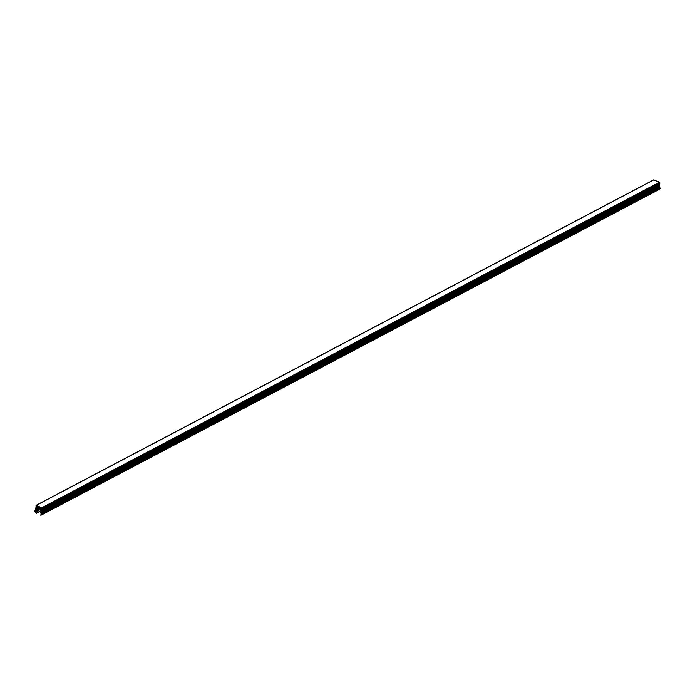 <?xml version="1.0" encoding="UTF-8"?>
<svg xmlns="http://www.w3.org/2000/svg" width="695" height="695" viewBox="0 0 695 695"><rect width="100%" height="100%" fill="white"/><g stroke="black" fill="none" stroke-linecap="round" stroke-linejoin="round"><path stroke-width="1.04" d="M41.153 508.488L41.361 512.076L40.779 511.589L41.3 513.058L40.718 512.571L41.231 514.161A1.182 0.834 -117.8 0 1 40.631 514.882L40.727 515.195A4.031 2.841 62.2 0 0 41.448 514.969A4.031 2.841 62.2 0 0 42.482 513.77L42.282 513.527A0.756 0.53 -117.8 0 1 41.674 513.388L41.778 507.767L36.175 505.369L35.558 510.773A0.756 0.53 62.2 0 1 34.967 510.391L34.75 510.46A4.031 2.841 -117.8 0 0 36.227 513.266L36.357 513.049A1.182 0.834 62.2 0 1 35.879 511.876L36.566 510.79L35.958 510.764L36.627 509.809L36.018 509.782L36.696 508.792L36.079 508.766L36.766 507.776L36.149 507.741L36.826 506.751L36.279 506.177L41.526 508.401L41.561 509.018L41.405 508.349M41.778 507.767L659.546 182.212L653.674 179.953M35.471 510.087L34.941 510.365M36.54 510.903L40.962 508.575L36.548 510.903M35.958 510.764L40.927 508.149M36.6 509.922L40.406 507.923L36.609 509.922M36.018 509.782L39.936 507.724M36.67 508.905L39.372 507.48L36.679 508.905M36.079 508.766L38.903 507.28M36.731 507.889L38.338 507.037L36.739 507.88M36.149 507.741L37.869 506.837M36.218 506.724L36.835 506.394M659.546 182.212L659.876 183.185L42.108 508.74M659.737 183.254L659.807 184.166L42.039 509.722M659.677 184.236L659.746 185.122L41.978 510.677M659.616 185.191L659.685 186.164L41.909 511.728M659.546 186.243L659.616 187.25L41.839 512.814M659.477 187.329L659.442 187.832A0.756 0.53 -117.8 0 0 660.05 187.971L660.25 188.215A4.031 2.841 62.2 0 1 659.225 189.414L41.448 514.969M41.987 508.601L659.755 183.046M41.917 509.583L659.685 184.027M41.856 510.538L659.625 184.983M41.787 511.581L659.564 186.025M41.717 512.667L659.494 187.111M41.674 513.388L659.442 187.832M36.175 505.369L653.943 179.805M34.967 510.391L35.497 510.113M36.418 513.171L40.927 510.79M36.357 513.049L40.849 510.686M35.879 511.876L41.274 509.027M36.566 510.79L41.075 508.445M36.514 510.669L41.135 508.236M36.409 510.608L41.005 508.184M36.627 509.809L40.301 507.88M36.574 509.696L40.145 507.81M36.47 509.626L40.015 507.758M36.696 508.792L39.268 507.437M36.644 508.671L39.111 507.367M36.54 508.601L38.99 507.315M36.766 507.776L38.234 506.994M36.713 507.654L38.086 506.924M36.6 507.585L37.956 506.872M42.013 508.167L659.781 182.603M660.059 187.971L42.282 513.527L660.05 187.971M42.482 513.77L660.25 188.215M36.001 505.369L653.769 179.805M34.793 510.321L35.619 509.887M36.366 513.301L40.988 510.868"/></g></svg>
